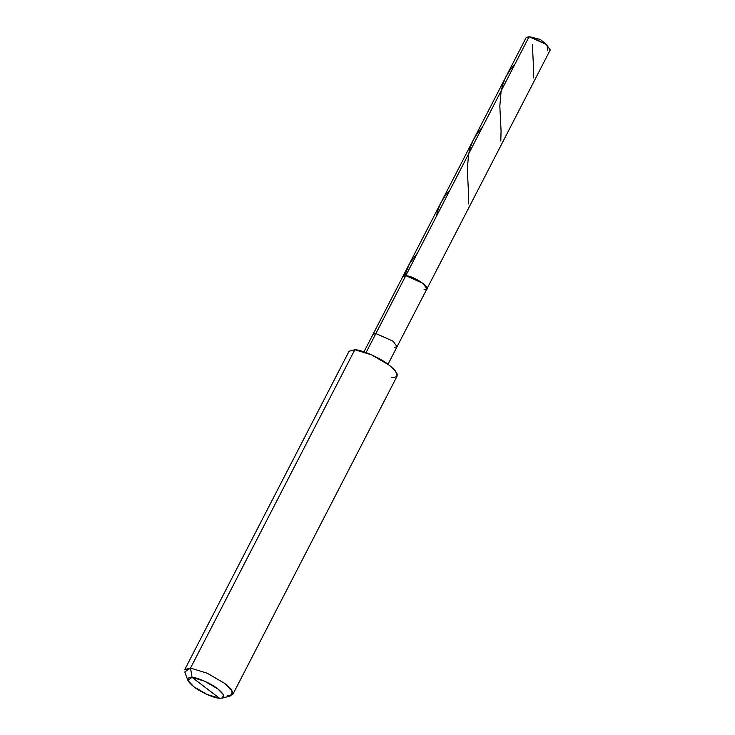 <?xml version="1.0" encoding="UTF-8"?>
<svg xmlns="http://www.w3.org/2000/svg" width="735" height="735" viewBox="0 0 735 735"><rect width="100%" height="100%" fill="white"/><g stroke="black" fill="none" stroke-linecap="round" stroke-linejoin="round"><path stroke-width="1.1" d="M547.382 50.669L547.226 45.212L546.215 44.403L531.809 37.255L529.09 36.75L403.956 279.19L529.09 36.75L546.215 44.403L550.258 49.916L426.952 288.818L422.91 283.306L405.784 275.653C415.569 276.167 434.863 290.849 424.077 289.572L426.952 288.818L397.075 346.7L393.032 341.187L375.907 333.534L405.784 275.653L402.909 276.406L405.784 275.653L422.91 283.306L426.952 288.818M424.077 289.572C434.863 290.849 415.569 276.167 405.784 275.653L366.076 352.589L375.907 333.534L373.031 334.296L526.214 37.503L529.09 36.75L527.271 40.287M391.387 377.579C399.849 377.524 399.077 373.343 389.063 365.038C380.721 358.211 361.896 349.796 354.812 349.731L190.494 668.097L192.074 677.367L187.783 680.224L193.829 686.766L207.031 694.456L219.508 698.25L192.074 677.367C197.384 677.413 211.505 683.725 217.762 688.851C225.268 695.08 225.856 698.213 219.508 698.25C214.207 698.204 200.076 691.892 193.829 686.766C186.313 680.537 185.734 677.404 192.074 677.367L219.508 698.25L222.411 698.094L223.504 694.731L217.762 688.851L204.56 681.161L192.074 677.367L190.494 668.097L354.812 349.731L371.451 354.784L389.063 365.038L395.678 371.276L397.139 376.063L232.82 694.428L231.35 689.641L224.735 683.403L207.132 673.159L190.494 668.097L207.132 673.159L224.735 683.403L232.398 691.249L230.937 695.742L222.411 698.094M394.199 347.462L397.075 346.7L388.016 364.257M363.972 351.854L373.031 334.296L375.907 333.534L393.032 341.187L397.075 346.7M227.069 695.944L232.82 694.428M187.783 680.224L184.77 671.909L190.494 668.097L184.742 669.613L349.061 351.247L354.812 349.731L351.165 356.815M532.342 44.486L533.619 69.292L533.298 77.965M482.491 127.036L477.548 132.998L473.193 140.256L470.455 146.982L468.627 154.074L467.313 168.894L468.581 194.995L468.268 203.953M417.471 253.024L409.441 263.819L404.627 275.634M515.005 64.046L509.971 70.137L505.634 77.405L502.915 84.139L501.105 91.241L499.828 106.07L501.068 131.06L500.783 140.955M449.976 190.034L445.134 195.868L441.303 202.033L438.391 208.676L436.167 216.797M547.226 45.212L540.409 39.497L531.809 37.255"/></g></svg>

